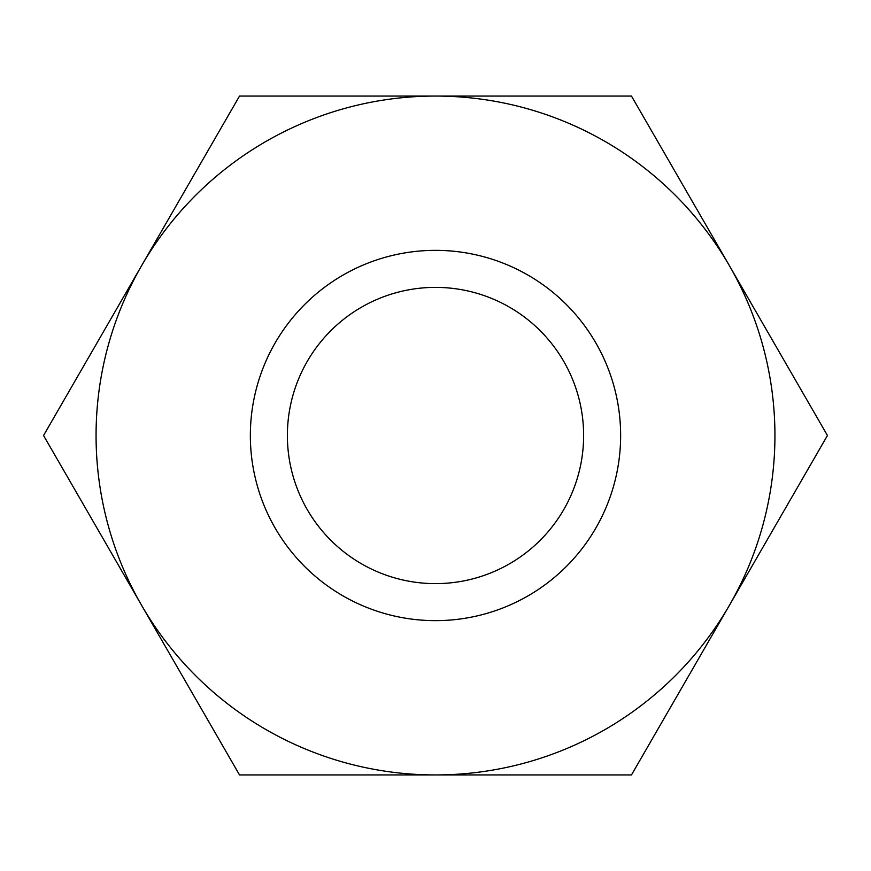 <?xml version="1.0" encoding="UTF-8"?>
<svg xmlns="http://www.w3.org/2000/svg" width="871" height="871" viewBox="0 0 871 871"><rect width="100%" height="100%" fill="white"/><g stroke="black" fill="none" stroke-linecap="round" stroke-linejoin="round"><path stroke-width="1.31" d="M729.463 605.214L827.45 435.5L631.475 96.06L435.5 96.06A339.44 339.44 0 0 1 729.463 605.214A339.44 339.44 0 0 1 435.5 774.94L631.475 774.94L729.463 605.214M141.538 605.214L239.525 774.94L435.5 774.94A339.44 339.44 0 0 1 141.538 265.786L43.55 435.5L141.538 605.214M239.525 96.06L141.538 265.786A339.44 339.44 0 0 1 435.5 96.06L239.525 96.06M287.386 435.5A148.114 148.114 0 0 1 509.557 307.223A148.114 148.114 0 0 1 509.557 563.777A148.114 148.114 0 0 1 287.386 435.5M250.347 435.5A185.153 185.153 0 0 1 528.076 275.16A185.153 185.153 0 0 1 528.076 595.84A185.153 185.153 0 0 1 250.347 435.5"/></g></svg>
